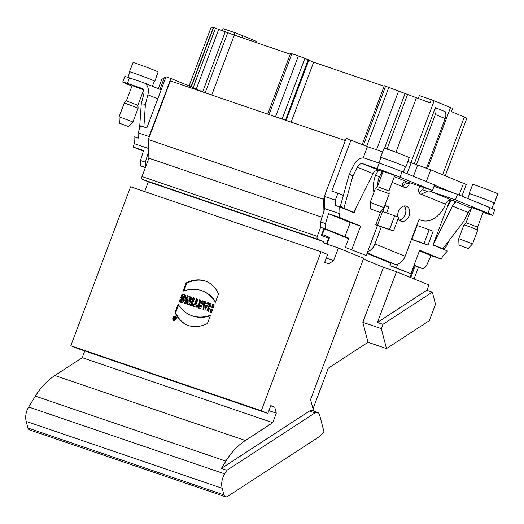<?xml version="1.0" encoding="UTF-8"?>
<svg xmlns="http://www.w3.org/2000/svg" width="524" height="524" viewBox="0 0 524 524"><rect width="100%" height="100%" fill="white"/><g stroke="black" fill="none" stroke-linecap="round" stroke-linejoin="round"><path stroke-width="0.79" d="M227.626 496.405L317.38 437.913A24.628 17.705 108.8 0 0 323.943 431.619L319.575 414.831A4.926 3.544 108.8 0 0 317.623 412.48A4.926 3.544 108.8 0 0 314.937 412.932L226.859 470.329L224.672 473.893A14.777 10.624 108.8 0 0 222.196 488.289L223.912 494.885A3.943 2.836 108.8 0 0 225.477 496.765A3.943 2.836 108.8 0 0 227.626 496.405M386.496 348.584L429.339 320.662L435.496 304.287L432.333 292.137L382.913 324.343L381.302 328.633L386.496 348.584L368.031 342.283L328.299 368.176L313.005 408.864M409.971 277.248L414.346 265.596L413.96 265.439M348.571 238.695L324.461 228.837L322.339 234.483L329.557 237.438L321.795 234.339M327.042 244.112L329.557 237.438M326.518 243.929L328.62 238.341L321.402 235.387L323.943 228.615L320.793 227.331L320.786 226.958L317.256 236.35A2.463 1.769 108.8 0 0 318.029 239.324L323.603 241.603L323.164 242.782L338.386 247.983L363.669 258.319L310.581 399.55L313.588 411.098M363.381 259.079L383.516 267.312L396.478 271.733L428.953 285.017L426.968 290.309M328.024 238.099L328.417 237.044M152.399 86.283L154.351 81.089A13.054 0.386 -159.4 0 0 142.266 76.137A13.054 0.386 -159.4 0 0 129.913 71.906L127.869 77.342M154.311 81.187A13.545 0.4 -159.4 0 0 154.809 81.259A13.545 0.4 -159.4 0 0 142.273 76.118A13.545 0.4 -159.4 0 0 129.454 71.729A13.545 0.4 -159.4 0 0 129.873 72.004M158.084 72.03L156.283 77.028M154.809 81.259L156.368 77.113A13.545 0.4 -159.4 0 0 156.224 76.989L158.13 71.919A13.545 0.4 20.6 0 0 145.515 66.823A13.545 0.4 20.6 0 0 133.037 62.507L131.131 67.576A13.545 0.4 -159.4 0 0 131.013 67.583L129.454 71.729M129.474 77.88L127.391 83.414A17.24 0.511 -159.4 0 0 122.74 82.045L124.817 76.511A17.24 0.511 20.6 0 1 129.474 77.88L143.727 82.746A11.823 8.207 112.2 0 1 144.041 82.864A11.823 8.207 112.2 0 1 147.879 94.765L145.41 104.276L143.871 126.965M122.74 82.045A17.24 0.511 -159.4 0 0 127.535 84.24L131.963 86.047M127.391 83.414L141.644 88.274A5.908 4.107 112.2 0 1 141.808 88.333A5.908 4.107 112.2 0 1 143.727 94.287L141.257 103.798L139.554 128.812M145.41 104.276L141.257 103.798M143.799 90.888L143.366 90.711M143.34 89.735L132.14 85.589L126.356 100.962L124.299 102.927L119.105 116.754L132.939 121.954L138.133 108.127L124.306 102.927M128.557 126.612L119.334 123.153L128.55 126.618L132.939 121.954M138.133 108.127L137.884 105.291L126.356 100.962M491.944 208.441L493.994 202.978A13.054 0.386 -159.4 0 0 481.916 198.026A13.054 0.386 -159.4 0 0 469.563 193.795L467.775 198.544M493.962 203.083A13.545 0.4 -159.4 0 0 494.459 203.155A13.545 0.4 -159.4 0 0 481.7 197.928A13.545 0.4 -159.4 0 0 469.104 193.625A13.545 0.4 -159.4 0 0 469.524 193.893M469.104 193.625L470.663 189.472A13.545 0.4 -159.4 0 1 470.781 189.465L472.687 184.396A13.545 0.4 20.6 0 1 485.165 188.712A13.545 0.4 20.6 0 1 497.774 193.814L495.874 198.884A13.545 0.4 -159.4 0 1 496.018 199.009L494.459 203.155M497.735 193.919L495.933 198.917M467.67 223.342L466.006 222.851L471.783 207.478L483.311 211.807L477.534 227.187L467.67 223.342M470.821 227.167L463.956 224.816L458.755 238.649L472.583 243.85L477.783 230.016L470.821 227.167M458.985 245.042L468.201 248.507L458.985 245.042L458.755 238.649M378.944 163.003L380.981 157.573A13.054 0.386 20.6 0 1 393.334 161.805A13.054 0.386 20.6 0 1 405.419 166.756L403.369 172.206M405.38 166.861A13.545 0.4 -159.4 0 0 405.877 166.933A13.545 0.4 -159.4 0 0 393.118 161.706A13.545 0.4 -159.4 0 0 380.522 157.403A13.545 0.4 -159.4 0 0 380.948 157.672M380.522 157.403L382.081 153.25A13.545 0.4 -159.4 0 1 382.206 153.244L384.112 148.174A13.545 0.4 20.6 0 1 396.583 152.491A13.545 0.4 20.6 0 1 409.198 157.593L407.292 162.656A13.545 0.4 -159.4 0 1 407.436 162.781L405.877 166.933M409.159 157.698L407.351 162.695M388.952 190.959L389.201 193.795L375.374 188.594L377.431 186.629L383.208 171.256L391.186 174.073L394.736 175.586L388.952 190.965L377.424 186.629M375.374 188.594L370.173 202.428L384.007 207.622L389.201 193.795M370.403 208.821L379.625 212.286L370.403 208.821L370.173 202.428M378.059 257.618L371.516 255.188L378.066 257.605M378.112 257.579L374.333 256.033L378.118 257.566M378.243 257.566L376.14 256.708L378.249 257.546M370.769 254.946L379.795 258.208L370.769 254.946M370.527 254.861L380.142 258.339L370.527 254.861M352.875 176.005L349.344 173.863L340.358 206.155L343.888 208.297L352.875 176.005L357.303 167.163L373.055 173.601A5.908 4.107 -67.8 0 1 374.549 171.525C376.71 170.045 379.022 169.992 381.485 171.374L382.402 171.748M382.546 173.012L381.112 174.21L382.088 171.617M418.958 219.504L420.634 220.073A24.628 17.705 108.8 0 0 421.342 220.342A24.628 17.705 108.8 0 0 445.524 204.203L445.714 203.744A5.908 4.107 -67.8 0 1 447.378 201.308C449.54 199.827 451.852 199.775 454.308 201.151L456.116 202.146L453.941 203.993L454.917 201.399M419.076 192.596L422.39 189.695L427.276 191.365L421.054 194.194A4.926 3.544 -71.2 0 1 420.72 194.103A4.926 3.544 -71.2 0 1 419.03 188.103L419.763 186.151M402.687 185.856A4.926 3.544 108.8 0 0 405.294 182.752L409.185 184.075A4.926 3.544 -71.2 0 1 404.312 187.396A4.926 3.544 -71.2 0 1 403.729 187.107C401.888 185.306 402.085 183.597 404.312 181.972A5.908 4.107 -67.8 0 1 406.873 181.756L394.343 176.627M366.983 253.465L390.845 263.172M373.946 192.393A24.628 17.705 -71.2 0 1 375.374 175.776L375.551 175.317L379.441 176.647L379.258 177.105A24.628 17.705 108.8 0 0 377.319 186.734M384.917 205.198A24.628 17.705 108.8 0 0 387.171 206.391L384.78 205.572M349.344 173.863L353.772 165.021A11.823 8.207 112.2 0 1 364.992 158.248L379.245 163.108A17.24 0.511 20.6 0 1 402.065 171.676L434.547 184.952L432.47 190.487L406.873 181.756M402.065 171.676L399.989 177.204A17.24 0.511 -159.4 0 0 377.169 168.636L379.245 163.108M489.992 207.628A17.24 0.511 20.6 0 1 494.787 209.823L492.711 215.357A17.24 0.511 -159.4 0 0 487.909 213.157L489.992 207.628L457.511 194.345L455.435 199.873L487.909 213.157M483.128 212.305L488.054 213.982A17.24 0.511 -159.4 0 0 492.711 215.357M399.38 220.087A7.984 5.738 108.8 0 0 405.275 214.218A7.984 5.738 108.8 0 0 404.194 205.971M397.854 216.838A7.984 5.738 -71.2 0 1 398.41 211.519A7.984 5.738 -71.2 0 1 406.31 206.135A7.984 5.738 -71.2 0 1 409.165 215.547A7.984 5.738 -71.2 0 1 401.155 221.252A7.984 5.738 -71.2 0 1 398.279 218.325M471.05 209.43A5.908 4.107 -67.8 0 0 468.194 212.508L463.76 221.351L442.819 248.756L433.079 244.774M433.191 244.479L452.448 206.07A5.908 4.107 112.2 0 1 453.941 203.993M446.998 207.753L448.917 203.921A11.823 8.207 112.2 0 1 451.465 200.233M357.303 167.163A5.908 4.107 112.2 0 1 362.916 163.776L377.169 168.636M373.055 173.601L353.661 212.292L343.888 208.297M427.276 191.365A5.908 4.107 112.2 0 1 429.837 191.142L455.435 199.873M422.39 189.695A11.823 8.207 112.2 0 1 424.283 187.697M379.441 176.647A5.908 4.107 112.2 0 1 381.112 174.21M375.551 175.317A11.823 8.207 112.2 0 1 378.629 170.451M399.989 177.204L432.47 190.487M420.634 220.073L418.997 219.405L416.744 225.392L429.215 229.663L424.021 243.49L411.55 239.219L405.137 256.269A10.834 7.526 112.2 0 1 397.854 263.972A10.834 7.526 112.2 0 1 394.199 263.978L390.943 262.91M429.215 229.663L433.151 231.274L427.957 245.094L411.484 239.383M427.957 245.094L424.021 243.49M381.367 226.866L377.476 225.549L367.671 251.631A10.834 7.526 -67.8 0 0 374.955 243.929L381.295 226.846L393.511 231.012L398.705 217.185L380.961 210.943L375.76 224.763L389.574 229.401L394.769 215.574M377.476 225.549L375.76 224.763M389.574 229.401L393.511 231.012M386.653 212.803L388.815 207.059L387.171 206.391M388.815 207.059L384.747 205.663M434.029 186.334L457.511 194.345M409.185 184.075L409.696 182.719M405.294 182.752L405.727 181.599M384.924 205.736L382.762 211.48M426.529 168.145L445.164 118.562A7.88 5.469 -67.8 0 0 445.19 111.691L435.346 107.669A7.88 5.469 112.2 0 1 435.32 114.54L416.541 164.516M435.346 107.669L414.268 163.743M225.477 496.765L29.482 429.89A3.943 2.836 -71.2 0 1 27.916 428.01L26.2 421.414A14.777 10.624 -71.2 0 1 28.669 407.017L35.363 396.131A59.101 42.496 -71.2 0 1 54.869 375.505L82.235 357.669L84.764 350.956M317.623 412.48L312.114 410.6A4.926 3.544 108.8 0 0 309.429 411.052L221.351 468.449L225.851 461.127A59.101 42.496 -71.2 0 1 245.356 440.501L272.729 422.671L276.299 413.161L274.753 407.214L270.816 405.602L267.869 413.436L77.382 348.44L70.819 345.755L130.581 186.767L321.068 251.762L327.631 254.448L324.683 262.282L328.62 263.893L333.637 260.625L338.386 247.983M144.67 191.574L148.344 181.802L142.764 179.522A2.463 1.769 -71.2 0 1 141.991 176.549L148.895 158.176L322.064 217.263M324.369 197.279L323.596 199.336L323.95 211.1L324.71 208.611L324.343 196.349L346.168 138.284L367.429 146.648L363.184 157.934M320.786 226.958L320.636 221.947L323.95 211.1M414.065 278.925L418.453 267.253M449.861 200.135L432.975 245.055L447.483 250.989L442.846 255.889L441.391 259.131L431.023 255.594L426.785 265.026L423.156 268.858L415.146 265.91L410.764 277.576M174.918 319.057L174.538 318.906L174.741 318.369L174.538 318.906L174.741 318.369L175.121 318.526M174.649 318.343L174.911 317.93M174.636 319.476L174.42 318.867M174.138 319.299L174.747 319.509C173.719 319.345 173.549 318.808 174.237 317.898L174.315 317.033L174.237 317.898C173.549 318.808 173.719 319.345 174.747 319.509L175.527 317.446L175.134 317.315L174.911 317.911L174.315 317.033L174.721 317.203M174.636 317.819L175.285 318.081L174.315 317.033M174.747 319.509L175.527 317.446L175.134 317.315L175.514 317.472M174.237 317.898L174.892 318.166M204.773 307.411L205.153 304.968L206.083 305.282L204.773 307.411L205.428 307.673L206.738 305.551L205.153 304.968L204.773 307.411L206.083 305.282M173.483 317.911A1.651 1.146 -67.8 0 0 173.942 319.81A1.651 1.146 -67.8 0 0 175.632 318.716A1.651 1.146 -67.8 0 0 175.193 316.758A1.651 1.146 -67.8 0 0 173.483 317.911A1.651 1.146 -67.8 0 0 174.61 319.81A1.651 1.146 -67.8 0 0 175.612 317.131A1.651 1.146 -67.8 0 0 173.483 317.911M200.463 306.802L199.808 306.533C198.865 305.61 199.068 305.066 200.417 304.916L199.559 306.448L200.22 306.717L200.83 305.079M183.872 290.892L186.767 283.189A41.966 29.134 112.2 0 1 206.574 281.532M215.58 301.759A49.793 34.571 -67.8 0 0 203.482 291.39L202.827 291.121A49.793 34.571 112.2 0 1 215.397 302.25L218.508 293.971A41.966 29.134 -67.8 0 0 206.246 281.395A41.966 29.134 -67.8 0 0 186.112 282.921L186.767 283.189M186.112 282.921L183 291.193A49.793 34.571 -67.8 0 1 215.397 302.25L218.508 293.971A41.966 29.134 -67.8 0 0 186.112 282.921L183 291.193A49.793 34.571 112.2 0 1 202.827 291.121M190.998 305.42L193.821 297.907L194.607 298.176M193.166 297.639L190.323 305.191L191.784 305.689L194.627 298.136L193.166 297.639L190.323 305.191L191.784 305.689L194.627 298.136L193.821 297.907M193.192 306.173L193.854 304.424L195 304.811L197.168 299.053L197.961 299.322M195.812 305.047L197.974 299.283L196.513 298.785L194.345 304.549L193.199 304.156L192.524 305.944L196.284 307.228L196.958 305.44L195.812 305.047L197.974 299.283L196.513 298.785L194.345 304.549L193.199 304.156L192.524 305.944L196.284 307.228L196.958 305.44L195.812 305.047L196.939 305.479M193.199 304.156L193.854 304.424M194.345 304.549L195 304.811M196.513 298.785L197.168 299.053M203.639 309.736L204.655 301.608L205.591 301.922M205.408 303.206L205.598 301.883L204 301.339L202.978 309.507L204.655 310.084L209.22 303.121L207.773 302.623L207.046 303.769L205.408 303.206L205.598 301.883L204 301.339L202.978 309.507L204.655 310.084L209.22 303.121L207.773 302.623L207.046 303.769L205.408 303.206L207.701 304.038L208.428 302.892L209.2 303.154M207.046 303.769L207.701 304.038M207.773 302.623L208.428 302.892M204 301.339L204.655 301.608M178.612 304.929L175.658 312.743A41.828 29.043 -67.8 0 0 187.592 325.201M210.307 315.789A50.108 34.794 112.2 0 1 191.365 315.514L190.71 315.245A50.108 34.794 -67.8 0 0 210.524 315.225L207.406 323.518A41.828 29.043 112.2 0 1 187.264 325.07A41.828 29.043 112.2 0 1 175.009 312.474L175.658 312.743M175.016 312.481A41.828 29.043 -67.8 0 0 207.406 323.518L210.524 315.225A50.108 34.794 -67.8 0 1 178.134 304.175L175.003 312.474L178.134 304.175A50.108 34.794 -67.8 0 0 190.71 315.245M174.394 316.817A2.424 1.683 112.2 0 1 175.789 316.227M174.001 320.609A2.424 1.683 112.2 0 1 173.418 319.208M175.193 316.758L175.848 317.027A1.651 1.146 112.2 0 1 176.372 317.629M175.396 320.02A1.651 1.146 112.2 0 1 174.597 320.079L173.942 319.81M172.972 317.741A2.424 1.683 -67.8 0 0 173.647 320.531A2.424 1.683 -67.8 0 0 176.123 318.919A2.424 1.683 -67.8 0 0 175.488 316.038A2.424 1.683 -67.8 0 0 172.972 317.741A2.424 1.683 -67.8 0 0 174.623 320.518A2.424 1.683 -67.8 0 0 176.103 316.594A2.424 1.683 -67.8 0 0 172.972 317.741M184.599 294.612L182.66 294.54L181.278 298.228M183.393 296.296L184.055 296.564L182.005 300.409L181.35 300.147L183.393 296.296L182.928 296.204L182.064 298.497L180.603 297.999L182.005 294.272L184.291 294.468L185.188 299.663L180.583 302.001L179.424 301.287L180.145 299.381L181.35 300.147M180.734 299.82L180.079 301.555L180.911 302.119M179.424 301.287C183.97 306.632 189.334 292.084 182.005 294.272L180.603 297.999L182.064 298.497L182.928 296.204C186.092 297.173 181.573 302.61 180.145 299.381L179.424 301.287L180.079 301.555M182.005 294.272L182.66 294.54M189.275 296.355L188.077 295.949L185.247 303.462M188.077 295.949L187.415 295.68L184.579 303.232L185.994 303.71L187.572 299.512L185.994 303.71L184.579 303.232L187.415 295.68L189.275 296.315L189.046 301.064L190.651 296.787L192.059 297.265L189.223 304.817L187.35 304.175L187.572 299.512L188.227 299.774L188.005 304.398M192.046 297.305L191.306 297.056L189.701 301.333L189.046 301.064L189.275 296.315L187.415 295.68M187.572 299.512L187.35 304.175L189.223 304.817L192.059 297.265L191.306 297.056M207.576 311.079L210.406 303.566L211.198 303.841M210.628 312.121L211.65 309.409L210.995 309.14L209.96 311.891L211.427 312.389L214.264 304.844L212.796 304.339L211.683 307.313L210.098 306.769L211.211 303.802L210.406 303.566M210.098 306.769L211.211 303.802L209.744 303.298L206.908 310.85L208.375 311.348L209.41 308.597L210.995 309.14L209.96 311.891L211.427 312.389L214.264 304.844L212.796 304.339L211.683 307.313L210.098 306.769L212.338 307.581L213.458 304.608L214.251 304.883M211.683 307.313L212.338 307.581M212.796 304.339L213.458 304.608M200.803 300.291L199.841 299.964L199.808 303.534L198.937 308.197M203.463 301.202L202.67 300.927L201.727 303.442L200.672 303.036L201.072 303.173L202.015 300.658L203.482 301.162L200.64 308.715L198.55 308.053L199.153 303.265L199.808 303.534M199.153 303.265L199.186 299.695L199.153 303.265C196.664 306.304 197.162 308.119 200.64 308.715L203.482 301.162L202.67 300.927M202.015 300.658L201.072 303.173L201.727 303.442M199.186 299.695L200.803 300.245L200.672 303.036L200.803 300.245L199.841 299.964M148.895 158.176L148.331 139.535L170.366 80.919L345.29 140.602M415.146 265.91L414.333 265.635M432.333 292.137L426.824 290.257L377.404 322.463L382.913 324.343M396.478 271.733L377.404 322.463M383.516 267.312L362.837 322.332L381.302 328.633M362.837 322.332L368.031 342.283M267.869 413.436L261.306 410.751L321.068 251.762M226.859 470.329L221.351 468.449M82.235 357.669L272.729 422.671M268.917 410.646L276.299 413.161M270.725 405.838L274.753 407.214M70.819 345.755L261.306 410.751M326.256 258.109L333.637 260.625M148.344 181.802L323.603 241.603M27.916 428.01L223.912 494.885M321.808 234.3L322.339 234.483M148.331 139.535L323.596 199.336M267.705 114.134L290.584 53.271L298.392 55.871L308.878 59.978L286.156 120.428M308.8 60.188L313.653 62.173L291.121 122.118M384.112 86.211L313.653 62.173M445.256 175.743L466.838 118.306A14.777 0.439 -159.4 0 0 464.29 117.075L451.361 111.605L452.572 108.376L431.252 99.658L430.04 102.881L384.295 85.726L362.202 144.506M448.603 241.191L446.9 245.717L443.468 249.345M382.723 151.868L367.429 146.648M461.893 196.14L466.275 184.474L430.728 169.802L407.803 161.49M450.542 107.518L427.597 168.558M434.141 100.811L410.914 162.597M345.303 247.393L366.217 255.502L345.303 247.393L348.768 238.178L325.653 228.988L325.489 223.604L328.528 213.681L338.897 217.218L339.938 213.812L324.71 208.611M325.489 223.604L320.636 221.947M344.877 236.848L350.248 222.562L328.528 213.681M350.248 222.562L360.617 226.099L338.897 217.218M351.781 249.601L360.617 226.099M325.653 228.988L320.793 227.331M339.938 213.812L339.729 206.928L335.517 205.487L335.353 200.103L324.343 196.349M339.729 206.928L354.237 212.855L356.824 205.971M335.353 200.103L337.954 193.192L343.351 195.4M454.111 193.186L434.468 185.155M397.854 263.972L396.399 267.849L410.836 273.751L419.672 250.249L441.391 259.131M410.836 273.751L389.921 265.635L390.963 262.871M389.921 265.635L396.399 267.849M423.156 268.858L414.071 265.144M431.023 255.594L419.442 250.858M337.954 193.192L331.797 191.09L351.028 139.941M189.092 85.916L211.152 27.235L213.399 27.903M191.26 86.801L213.55 27.497L234.287 35.088L290.237 54.182M241.983 37.715L242.723 35.743L235.047 32.711L234.169 35.049M235.047 32.711L223.152 28.65L222.451 30.516M255.974 42.49L256.374 41.429L251.906 39.496L251.369 40.918M251.906 39.496L242.723 35.743M164.078 78.377L162.335 77.906L158.281 88.687M165.669 77.807L164.418 77.467L159.944 89.368M143.353 151.187L133.181 147.021L134.223 143.615L134.013 136.731L138.225 138.166L138.061 132.788L140.661 125.871L146.818 127.974L166.043 76.818L170.903 78.482L149.078 136.541L149.104 137.478M191.935 88.281L192.328 87.239L170.903 78.482M145.292 167.759L140.674 165.866L145.397 167.477M148.685 151.292L145.371 162.145L145.521 167.156M160.37 89.545L161.169 89.794M140.674 165.866L140.511 160.482L143.543 150.558L133.181 147.021M140.511 160.482L145.371 162.145M134.223 143.615L148.606 148.521M138.061 132.788L149.078 136.541M431.252 99.658L419.357 95.597L418.368 98.224M345.237 140.589L345.486 139.921L344.838 139.705L344.589 140.367M193.684 88.877L193.926 88.235L204.923 92.709M324.461 228.837L323.93 228.654M367.671 251.631L366.217 255.502M209.744 303.298L206.908 310.85L208.375 311.348L209.41 308.597L210.995 309.14M175.134 317.315L174.911 317.911M199.808 306.533L200.417 304.916C199.068 305.066 198.865 305.61 199.808 306.533M174.538 318.906L174.741 318.369L174.538 318.906M201.072 303.173L200.672 303.036M190.651 296.787L189.046 301.064M157.776 98.813L147.879 94.765M452.448 206.07L468.194 212.508M471.521 208.185L455.232 201.524M381.485 171.374L362.916 163.776M454.308 201.151L429.837 191.142M421.054 194.194L445.524 204.203M379.258 177.105L380.778 177.721M392.175 182.385L403.729 187.107M416.744 225.392L411.55 239.219M411.871 239.344L417.071 225.517M382.618 211.427L377.424 225.255M374.955 243.929L405.137 256.269M394.199 263.978L367.186 252.928M445.164 118.562L435.32 114.54M309.429 411.052L314.937 412.932M35.363 396.131L225.851 461.127M28.669 407.017L224.672 473.893M54.869 375.505L245.356 440.501M26.2 421.414L222.196 488.289M141.991 176.549L317.256 236.35M142.764 179.522L318.029 239.324M275.493 116.787L298.392 55.871M291.914 53.664L269.015 114.579M304.909 58.321L282.089 119.04M308.191 59.664L285.442 120.186M385.625 86.119L363.479 145.03M388.86 87.22L366.649 146.327M398.646 90.894L376.52 149.753M407.063 173.719L411.209 162.695M413.403 176.306L417.687 164.909M426.3 181.586L430.728 169.802M463.537 183.217L459.103 195M464.29 117.075L442.642 174.669M215.547 28.086L192.806 88.576M218.783 29.187L196.284 89.054M225.307 31.636L202.736 91.674M227.763 32.639L205.159 92.787M234.287 35.088L211.748 95.04M213.15 27.818L191.018 86.702M405.163 93.338L384.518 148.266M407.665 94.196L387.039 149.058M416.514 97.49L395.934 152.248M197.24 90.089L197.456 89.512M144.041 82.864L161.143 89.859M119.334 123.153L119.105 116.76M137.884 105.291L143.563 90.18M466.006 222.851L463.956 224.816M477.534 227.187L477.783 230.016M468.201 248.507L472.583 243.85M379.625 212.286L384.007 207.622M421.342 220.342L418.951 219.523M174.983 319.096L174.328 318.828"/></g></svg>
